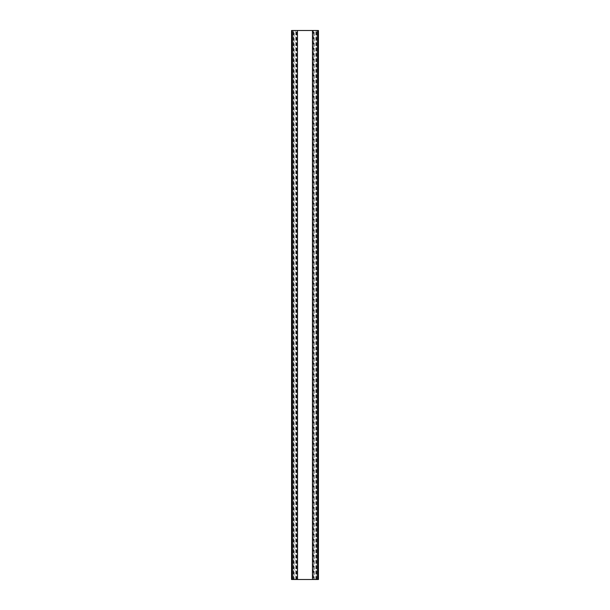 <?xml version="1.0" encoding="UTF-8"?>
<svg xmlns="http://www.w3.org/2000/svg" width="610" height="610" viewBox="0 0 610 610"><rect width="100%" height="100%" fill="white"/><g stroke="black" fill="none" stroke-linecap="round" stroke-linejoin="round"><path stroke-width="0.46" stroke-dasharray="3.05 2.29" d="M313.304 579.5L314.196 579.5L314.196 30.5L312.48 30.5L314.196 30.5L314.196 579.5L313.304 579.5L313.304 30.5M294.157 30.5L318.45 30.5L318.45 579.5L316.254 579.5L316.254 30.5L316.254 579.5L291.549 579.5L291.549 30.5L294.157 30.5L294.157 579.5M295.804 579.5L295.804 30.5L295.804 579.5M293.745 579.5L293.745 30.5L293.745 579.5M296.216 579.5L296.216 30.5M313.784 579.5L313.784 30.5M315.843 579.5L315.843 30.5M296.696 579.5L296.696 30.5M291.961 579.5L291.961 30.5M293.334 579.5L293.334 30.5M316.666 579.5L316.666 30.5M318.039 579.5L318.039 30.5"/><path stroke-width="0.91" d="M312.48 579.5L312.48 30.5L297.459 30.5L297.52 579.5L318.45 579.5L318.45 30.5L312.48 30.5M297.459 579.5L297.459 30.5L291.549 30.5L291.549 579.5L297.459 579.5M292.48 579.5L292.48 30.5M292.098 579.5L292.098 30.5M291.961 579.5L291.961 30.5M318.039 579.5L318.039 30.5M317.901 579.5L317.901 30.5M317.52 579.5L317.52 30.5M312.541 579.5L312.541 30.5"/></g></svg>
